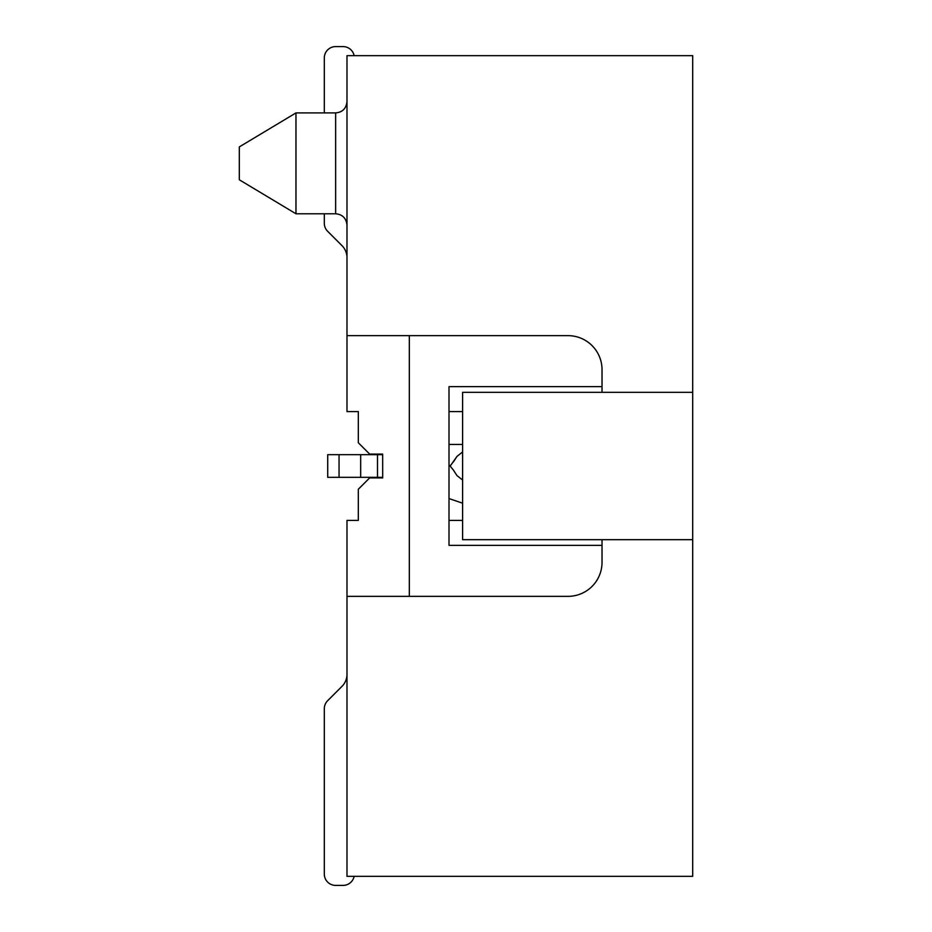 <?xml version="1.0" encoding="UTF-8"?>
<svg xmlns="http://www.w3.org/2000/svg" width="932" height="932" viewBox="0 0 932 932"><rect width="100%" height="100%" fill="white"/><g stroke="black" fill="none" stroke-linecap="round" stroke-linejoin="round"><path stroke-width="1.4" d="M295.968 112.912L295.968 213.789L335.648 213.789L335.648 112.912L295.968 112.912L239.303 146.918L239.303 179.783L295.968 213.789M602.025 539.675L602.025 562.346A34.006 34.006 0 0 1 568.019 596.352L346.984 596.352L346.984 520.405L358.319 520.405L358.319 489.242L369.655 477.906L382.691 477.906L382.656 454.094L369.655 454.094L358.319 442.758L358.319 411.595L346.984 411.595L346.984 55.664L692.697 55.664L692.697 392.325L462.598 392.325L462.598 539.675L692.697 539.675L692.697 392.325M449.003 411.595L462.598 411.595M602.025 545.348L449.003 545.348L449.003 386.652L602.025 386.652M462.598 520.405L449.003 520.405M462.598 444.459L449.003 444.459M409.323 335.648L409.323 596.352M346.984 335.648L568.019 335.648A34.006 34.006 0 0 1 602.025 369.655L602.025 392.325M346.984 596.352L346.984 876.336L692.697 876.336L692.697 539.675M339.05 477.335L327.715 477.335L327.715 454.665L339.05 454.665L339.05 477.335L382.691 477.335M382.656 454.665L339.05 454.665M324.313 57.935L324.313 112.912L324.313 57.935A11.335 11.335 0 0 1 335.648 46.6L343.046 46.6A11.335 11.335 0 0 1 354.148 55.664M324.313 223.272L324.313 213.789L324.313 223.272A11.335 11.335 0 0 0 327.633 231.287L341.997 245.652L327.633 231.287M346.984 257.675A16.997 16.997 0 0 0 341.997 245.652A16.997 16.997 0 0 1 346.984 257.675A16.997 16.997 0 0 0 341.997 245.652A16.997 16.997 0 0 1 346.984 257.675A16.997 16.997 0 0 0 341.997 245.652A16.997 16.997 0 0 1 346.984 257.675A16.997 16.997 0 0 0 341.997 245.652A16.997 16.997 0 0 1 346.984 257.675A16.997 16.997 0 0 0 341.997 245.652A16.997 16.997 0 0 1 346.984 257.675A16.997 16.997 0 0 0 341.997 245.652A16.997 16.997 0 0 1 346.984 257.675A16.997 16.997 0 0 0 341.997 245.652A16.997 16.997 0 0 1 346.984 257.675A16.997 16.997 0 0 0 341.997 245.652A16.997 16.997 0 0 1 346.984 257.675A16.997 16.997 0 0 0 341.997 245.652A16.997 16.997 0 0 1 346.984 257.675A16.997 16.997 0 0 0 341.997 245.652A16.997 16.997 0 0 1 346.984 257.675M335.648 46.6L343.046 46.6M453.395 461.911L456.983 456.412L462.598 451.95L456.983 456.412L450.261 466M354.148 876.336A11.335 11.335 0 0 1 343.046 885.4L335.648 885.4A11.335 11.335 0 0 1 324.313 874.065L324.313 708.728A11.335 11.335 0 0 1 327.633 700.713L341.997 686.348A16.997 16.997 0 0 0 346.984 674.325M324.313 874.065L324.313 708.728M343.046 885.4L335.648 885.4M462.598 503.187L449.003 498.573M456.983 475.588L462.598 480.05L456.983 475.588L453.395 470.089L456.983 475.588M449.003 464.672L453.395 470.089M360.672 454.665L360.672 477.335M377.495 454.665L377.495 477.335M335.648 213.789C342.463 214.407 346.25 218.181 346.984 225.125M335.648 112.912C342.463 112.306 346.25 108.52 346.984 101.576"/></g></svg>
